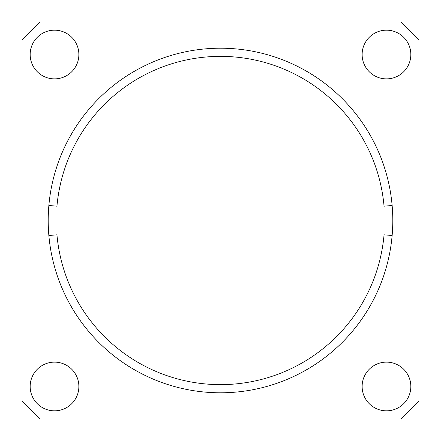<?xml version="1.0" encoding="UTF-8"?>
<svg xmlns="http://www.w3.org/2000/svg" width="441" height="441" viewBox="0 0 441 441"><rect width="100%" height="100%" fill="white"/><g stroke="black" fill="none" stroke-linecap="round" stroke-linejoin="round"><path stroke-width="0.66" d="M392.137 205.484L384.045 206.19A164.173 164.173 0 0 0 56.955 206.19L48.863 205.484M48.863 235.516L56.955 234.81A164.173 164.173 0 0 0 384.045 234.81L392.137 235.516M410.83 54.524A24.354 24.354 0 0 1 386.476 78.878A24.354 24.354 0 0 1 362.122 54.524A24.354 24.354 0 0 1 386.476 30.17A24.354 24.354 0 0 1 410.83 54.524M410.83 386.476A24.354 24.354 0 0 1 386.476 410.83A24.354 24.354 0 0 1 362.122 386.476A24.354 24.354 0 0 1 386.476 362.122A24.354 24.354 0 0 1 410.83 386.476M78.878 386.476A24.354 24.354 0 0 1 54.524 410.83A24.354 24.354 0 0 1 30.17 386.476A24.354 24.354 0 0 1 54.524 362.122A24.354 24.354 0 0 1 78.878 386.476M78.878 54.524A24.354 24.354 0 0 1 54.524 78.878A24.354 24.354 0 0 1 30.17 54.524A24.354 24.354 0 0 1 54.524 30.17A24.354 24.354 0 0 1 78.878 54.524M48.207 220.5A172.293 172.293 0 0 0 220.5 392.793A172.293 172.293 0 0 0 392.793 220.5A172.293 172.293 0 0 0 220.5 48.207A172.293 172.293 0 0 0 48.207 220.5M40.092 22.05L400.908 22.05L418.95 40.092L418.95 400.908L400.908 418.95L40.092 418.95L22.05 400.908L22.05 40.092L40.092 22.05"/></g></svg>
